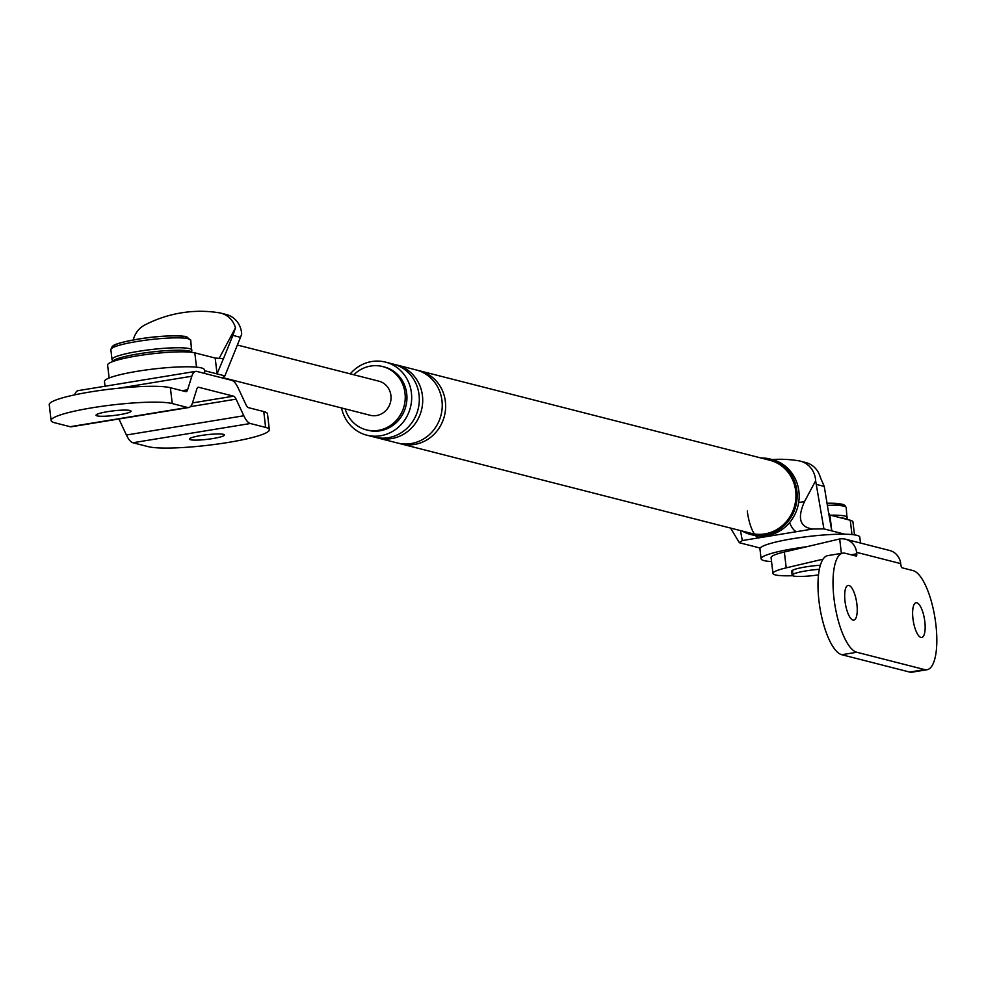 <?xml version="1.0" encoding="UTF-8"?>
<svg xmlns="http://www.w3.org/2000/svg" width="985" height="985" viewBox="0 0 985 985"><rect width="100%" height="100%" fill="white"/><g stroke="black" fill="none" stroke-linecap="round" stroke-linejoin="round"><path stroke-width="1.48" d="M847.42 519.526A40.225 5.319 173.3 0 0 841.104 517.913M192.137 352.347A40.225 5.319 173.3 0 0 138.676 353.824A40.225 5.319 173.3 0 0 112.327 361.729M771.55 561.573A50.284 6.649 -6.7 0 1 761.097 558.778A50.284 6.649 -6.7 0 1 794.058 548.583A50.284 6.649 -6.7 0 1 806.653 546.749M761.097 558.778L759.94 548.879A50.284 6.649 -6.7 0 1 792.888 538.684A50.284 6.649 -6.7 0 1 859.807 537.145L860.496 543.043M105.038 386.231L104.472 381.478A50.284 6.649 -6.7 0 1 137.432 371.271A50.284 6.649 -6.7 0 1 204.351 369.744L204.781 373.463M70.12 426.702L187.532 407.47L172.24 403.567A62.843 8.311 173.3 0 0 102.28 406.251A62.843 8.311 173.3 0 0 51.109 420.509A62.843 8.311 173.3 0 0 54.828 422.799L70.12 426.702A26.139 8.434 80.7 0 0 71.326 426.776L188.738 407.531A26.139 8.434 80.7 0 0 192.567 402.68L196.791 389.124A10.059 3.238 80.7 0 1 198.268 387.253A10.059 3.238 80.7 0 1 198.724 387.277L233.556 396.179A10.059 3.238 80.7 0 1 236.068 399.147L243.824 415.769A26.139 8.434 80.7 0 0 250.338 423.513L265.63 427.416A62.843 8.311 173.3 0 1 269.348 429.706L267.489 413.86A62.843 8.311 173.3 0 0 263.771 411.57L265.63 427.416M129.971 410.486A17.595 2.327 173.3 0 0 110.382 411.238A17.595 2.327 173.3 0 0 96.05 415.239A17.595 2.327 173.3 0 0 97.096 415.879A17.595 2.327 173.3 0 0 116.686 415.128A17.595 2.327 173.3 0 0 131.005 411.127A17.595 2.327 173.3 0 0 129.971 410.486M172.24 403.567L170.38 387.721A62.843 8.311 173.3 0 0 100.421 390.405A62.843 8.311 173.3 0 0 49.25 404.675L51.109 420.509M170.38 387.721L185.673 391.624A10.059 3.238 80.7 0 0 186.14 391.648A10.059 3.238 80.7 0 0 187.606 389.789L191.829 376.233A26.139 8.434 80.7 0 1 195.658 371.382L78.246 390.614A26.139 8.434 80.7 0 0 74.614 394.887M187.532 407.47A26.139 8.434 80.7 0 0 188.738 407.531M269.348 429.706A62.843 8.311 173.3 0 1 218.177 443.964A62.843 8.311 173.3 0 1 148.218 446.661L132.926 442.745A26.139 8.434 80.7 0 1 126.412 435.013L118.914 418.97M223.361 434.336A17.595 2.327 173.3 0 0 203.772 435.099A17.595 2.327 173.3 0 0 189.452 439.088A17.595 2.327 173.3 0 0 190.487 439.729A17.595 2.327 173.3 0 0 210.076 438.978A17.595 2.327 173.3 0 0 224.408 434.976A17.595 2.327 173.3 0 0 223.361 434.336M195.658 371.382A26.139 8.434 80.7 0 1 196.865 371.443L231.697 380.333A26.139 8.434 80.7 0 1 238.21 388.078L245.979 404.7A10.059 3.238 80.7 0 0 248.479 407.667L263.771 411.57M823.041 559.172L786.215 567.852A40.225 5.319 173.3 0 0 772.954 573.442A40.225 5.319 173.3 0 0 792.617 575.708M845.524 539.214L889.677 550.492A16.092 15.083 104.3 0 1 900.721 563.617L900.906 565.107A2.512 0.813 -99.3 0 0 902.038 567.791L913.083 570.611A50.284 16.216 -99.3 0 1 935.418 620.969A50.284 16.216 -99.3 0 1 927.02 669.726A50.284 16.216 -99.3 0 1 924.706 669.603L856.778 652.255A50.284 16.216 -99.3 0 1 834.43 601.909A50.284 16.216 -99.3 0 1 842.84 553.151A50.284 16.216 -99.3 0 1 845.155 553.262L856.187 556.082A2.512 0.813 -99.3 0 0 856.31 556.094A2.512 0.813 -99.3 0 0 856.753 553.829L856.581 552.339A16.092 15.083 -75.7 0 0 845.524 539.214A16.092 15.083 -75.7 0 0 839.688 538.967L784.355 552.006A40.225 5.319 173.3 0 0 771.083 557.608L772.954 573.442M839.688 538.967L841.375 553.385M927.02 669.726L911.987 672.189A50.284 16.216 -99.3 0 1 909.672 672.066L841.756 654.717A50.284 16.216 -99.3 0 1 819.409 604.371A50.284 16.216 -99.3 0 1 827.806 555.614L842.84 553.151M856.913 604.285A17.595 5.676 -99.3 0 1 853.81 620.131A17.595 5.676 -99.3 0 1 845.019 601.244A17.595 5.676 -99.3 0 1 848.122 585.398A17.595 5.676 -99.3 0 1 856.913 604.285M924.829 621.634A17.595 5.676 -99.3 0 1 921.738 637.48A17.595 5.676 -99.3 0 1 912.947 618.592A17.595 5.676 -99.3 0 1 916.05 602.746A17.595 5.676 -99.3 0 1 924.829 621.634M820.345 565.23A21.374 2.832 173.3 0 0 791.669 571.251A21.374 2.832 173.3 0 0 792.937 572.026M818.498 574.883A21.374 2.832 -6.7 0 1 792.137 575.203A21.374 2.832 -6.7 0 1 806.149 570.869A21.374 2.832 -6.7 0 1 819.348 569.293M798.675 502.535L804.511 501.587L815.629 480.791L823.916 528.883L812.896 528.994L742.321 540.556L739.378 542.735L730.55 528.071M804.511 501.587C797.074 518.245 799.869 527.381 812.896 528.994M742.321 540.556L740.486 530.607M844.736 534.202L823.916 528.883M854.475 534.855L852.961 521.902A45.248 5.984 -6.7 0 0 850.277 520.252L829.912 515.044L831.771 530.89L828.68 513.259L829.912 515.044M739.378 542.735L760.198 548.054M816.639 484.485L824.248 486.43L828.68 513.259M742.222 531.05A38.969 36.519 -75.7 0 0 750.816 534.547A38.969 36.519 -75.7 0 0 764.976 535.15A38.969 36.519 -75.7 0 0 797.05 498.361A38.969 36.519 -75.7 0 0 770.11 459.035A38.969 36.519 -75.7 0 0 760.876 457.976M419.487 370.779L769.802 460.254A37.713 35.349 104.3 0 1 795.868 498.299A37.713 35.349 104.3 0 1 764.828 533.907A37.713 35.349 104.3 0 1 751.136 533.328L400.821 443.853A37.713 35.349 -75.7 0 0 414.513 444.444A37.713 35.349 -75.7 0 0 445.552 408.837A37.713 35.349 -75.7 0 0 419.487 370.779A37.713 35.349 -75.7 0 0 417.775 370.397M824.248 486.43L820.283 477.233A22.113 20.722 -75.7 0 0 805.755 462.519L800.325 461.14A22.113 20.722 -75.7 0 0 798.626 460.783A132.347 124.048 -75.7 0 0 772.055 459.527M815.629 480.791A22.113 20.722 -75.7 0 0 800.325 461.14M789.564 522.604A25.142 8.102 80.7 0 0 796.545 531.678M747.283 510.956A25.142 8.102 80.7 0 0 754.362 533.981M755.593 535.643A25.142 8.102 80.7 0 0 758.672 537.884M345.132 408.873A32.677 30.633 -75.7 0 0 366.408 429.879A32.677 30.633 -75.7 0 0 378.265 430.383A32.677 30.633 -75.7 0 0 405.167 399.528A32.677 30.633 -75.7 0 0 382.574 366.543A32.677 30.633 -75.7 0 0 370.705 366.038A32.677 30.633 -75.7 0 0 353.837 374.768M341.549 407.962A37.713 35.349 -75.7 0 0 366.851 435.185A37.713 35.349 -75.7 0 0 380.555 435.764A37.713 35.349 -75.7 0 0 411.595 400.156A37.713 35.349 -75.7 0 0 385.517 362.111A37.713 35.349 -75.7 0 0 371.825 361.52A37.713 35.349 -75.7 0 0 350.254 373.857M366.408 429.879L368.107 430.31A32.677 30.633 -75.7 0 0 379.964 430.814A32.677 30.633 -75.7 0 0 406.867 399.959A32.677 30.633 -75.7 0 0 384.273 366.974L382.574 366.543M750.816 534.547L752.86 535.064A38.969 36.519 -75.7 0 0 767.007 535.668A38.969 36.519 -75.7 0 0 799.081 498.878A38.969 36.519 -75.7 0 0 772.141 459.552L770.11 459.035M399.134 443.373A37.713 35.349 -75.7 0 0 400.821 443.853M366.851 435.185L374.497 437.131A37.713 35.349 -75.7 0 0 388.188 437.722A37.713 35.349 -75.7 0 0 419.228 402.114A37.713 35.349 -75.7 0 0 393.163 364.056L385.517 362.111M376.208 437.525A37.713 35.349 -75.7 0 0 377.895 438.005A37.713 35.349 -75.7 0 0 391.587 438.584A37.713 35.349 -75.7 0 0 422.627 402.976A37.713 35.349 -75.7 0 0 396.561 364.93A37.713 35.349 -75.7 0 0 394.85 364.536M377.895 438.005L397.423 442.991A37.713 35.349 -75.7 0 0 411.114 443.57A37.713 35.349 -75.7 0 0 442.154 407.962A37.713 35.349 -75.7 0 0 416.089 369.917L396.561 364.93M222.179 377.908L224.9 375.888L240.488 337.338L232.891 335.392L223.472 358.688L215.198 358.048L217.057 373.894L224.9 375.888M204.461 370.668L217.057 373.894L223.435 358.688M133.283 339.948A22.113 20.722 104.3 0 1 144.783 325.013A132.347 124.048 104.3 0 1 219.249 312.811A22.113 20.722 104.3 0 1 220.935 313.156A22.113 20.722 104.3 0 1 235.464 327.87L232.891 335.392M240.488 337.338L241.682 334.198A22.113 20.722 -75.7 0 0 226.365 314.547L220.935 313.156M235.464 327.87L219.162 358.355M109.138 378.006L107.611 365.053A45.248 5.984 173.3 0 1 144.45 354.785A45.248 5.984 173.3 0 1 194.821 352.852L215.198 358.048M237.385 345.033L378.843 381.158A17.595 16.499 104.3 0 1 391.008 398.913A17.595 16.499 104.3 0 1 376.529 415.535A17.595 16.499 104.3 0 1 370.138 415.264L222.622 377.587M197.837 387.425L198.724 387.277M192.494 402.902L233.556 396.179M190.437 406.633L236.068 399.147M126.412 435.013L243.824 415.769M132.926 442.745L250.338 423.513M118.631 388.225L191.829 376.233M182.04 390.7L187.606 389.789M784.355 552.006L786.215 567.852M856.778 652.255L841.756 654.717M900.721 563.617L856.581 552.339M856.753 553.829L851.028 554.764M924.706 669.603L909.672 672.066M827.006 503.273A37.713 4.987 -6.7 0 1 843.258 506.031M827.351 505.342A40.225 5.319 -6.7 0 1 846.213 507.632L847.112 519.255M830.478 515.192A40.225 5.319 -6.7 0 1 847.383 517.531M113.361 347.373A37.713 4.987 -6.7 0 1 137.555 339.234M137.777 339.197A37.713 4.987 -6.7 0 1 187.803 338.631M190.758 340.231L184.515 336.304C171.144 335.269 155.531 336.23 137.666 339.185C110.517 344.184 113.854 346.018 112.278 346.4L110.862 349.613A40.225 5.319 -6.7 0 1 137.223 341.45A40.225 5.319 -6.7 0 1 190.758 340.231L191.644 351.854M110.862 349.613L112.019 359.513A40.225 5.319 -6.7 0 1 138.393 351.349A40.225 5.319 -6.7 0 1 191.915 350.131M850.277 520.252L851.963 534.559M194.821 352.852L196.507 367.146M827.006 503.237L842.741 504.295L845.056 505.49L846.213 507.632M791.669 571.251L792.137 575.203M112.019 359.513L112.684 361.126"/></g></svg>
